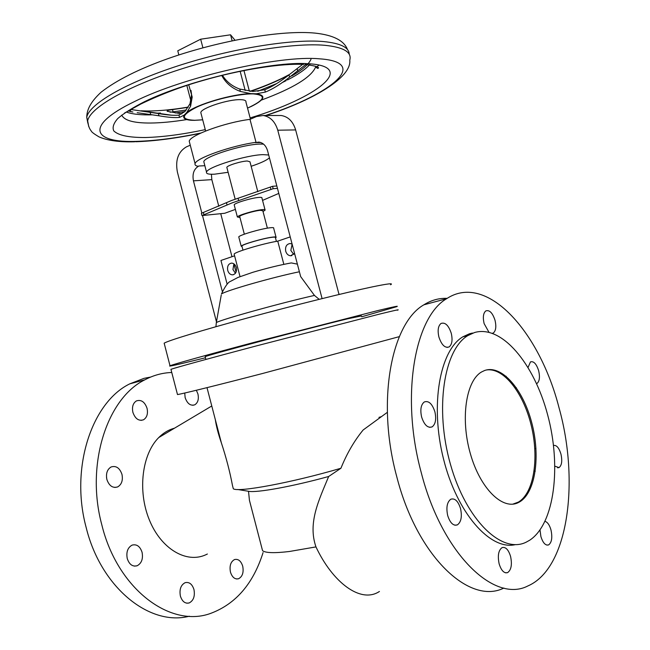 <?xml version="1.0" encoding="UTF-8"?>
<svg xmlns="http://www.w3.org/2000/svg" width="650" height="650" viewBox="0 0 650 650"><rect width="100%" height="100%" fill="white"/><g stroke="black" fill="none" stroke-linecap="round" stroke-linejoin="round"><path stroke-width="0.97" d="M379.438 591.484L379.015 591.736C360.441 603.574 332.646 582.416 315.965 546.902C307.604 522.811 318.963 500.037 328.664 476.491C292.581 486.501 256.311 493.041 248.519 491.278L237.721 489.499M253.053 514.199L249.429 500.289L248.519 491.278M387.351 412.327L363.139 429.991C354.226 440.871 346.816 453.619 340.925 468.252C292.061 482.633 238.046 492.619 233.318 488.767L232.513 485.68C229.921 471.868 226.216 457.624 221.39 442.942C218.27 433.932 216.247 426.14 215.312 419.583M174.484 428.196L173.119 428.586C167.871 430.219 163.077 433.217 158.738 437.572C142.049 454.098 137.41 490.872 149.329 519.87C161.078 548.99 186.461 563.778 205.839 554.759L207.382 554.019M263.079 552.557C253.281 583.586 235.918 603.826 210.99 613.267C170.682 628.582 117.447 589.233 101.79 524.745C85.345 463.84 107.453 397.979 144.893 379.787C153.53 375.221 162.492 372.791 171.771 372.491M150.694 377.049L144.007 378.341L129.805 383.841C92.227 401.993 69.883 467.163 86.109 527.304C100.807 587.673 149.671 626.584 189.304 616.224M121.972 474.378C123.102 480.326 121.664 484.51 117.65 486.931C112.726 488.369 109.135 485.883 106.876 479.481C105.763 473.566 107.169 469.389 111.109 466.968C116.09 465.465 119.714 467.935 121.972 474.378M106.535 477.636L106.836 479.286M127.246 558.529C126.092 552.053 127.701 547.584 132.08 545.122C136.719 543.928 140.051 546.325 142.074 552.313C143.244 558.821 141.602 563.306 137.15 565.76C132.559 566.898 129.261 564.492 127.246 558.529M132.893 412.344C131.82 406.957 132.99 403.154 136.403 400.92C141.196 399.392 144.755 401.863 147.062 408.338C148.143 413.749 146.949 417.568 143.479 419.802C138.734 421.281 135.2 418.795 132.893 412.344M180.383 596.058C179.237 589.452 180.814 584.992 185.128 582.676C189.223 581.766 192.164 584.058 193.968 589.55C195.13 596.18 193.529 600.649 189.15 602.964C185.104 603.826 182.179 601.526 180.383 596.058M196.357 390.268L197.933 393.973C198.989 399.157 197.933 402.773 194.756 404.82C190.491 406.088 187.281 403.674 185.128 397.589L184.738 393.031M230.449 572.081C229.328 565.841 230.701 561.665 234.561 559.544C238.29 558.732 241.004 560.95 242.718 566.199C243.856 572.447 242.466 576.631 238.542 578.76C234.861 579.532 232.156 577.306 230.449 572.081M378.966 417.373L381.436 416.642M447.168 298.358C438.977 298.025 431.21 300.178 423.857 304.826C391.381 323.18 376.163 401.253 396.719 476.515C416.861 556.01 469.341 605.434 503.864 588.055M421.224 472.509C400.319 396.045 414.757 317.021 446.631 298.699C486.403 272.293 539.451 330.891 559.081 407.956C579.629 481.366 568.425 568.482 527.93 585.926C494.106 603.663 441.781 553.394 421.224 472.509M434.882 411.775C432.226 403.739 428.699 400.465 424.296 401.96C420.932 404.658 420.038 409.679 421.614 417.024C424.288 425.051 427.798 428.334 432.144 426.879C435.565 424.166 436.483 419.128 434.882 411.775M460.533 508.552C458.136 501.085 454.886 497.981 450.799 499.224C447.062 502.044 446.03 507.479 447.688 515.531C450.101 522.982 453.326 526.102 457.372 524.891C461.167 522.056 462.223 516.612 460.533 508.552M438.904 337.017C441.602 345.028 445.014 348.327 449.15 346.913C452.051 344.492 452.757 339.966 451.279 333.344C448.598 325.325 445.169 322.034 440.993 323.473C438.132 325.894 437.434 330.403 438.904 337.017M499.143 563.859C501.288 570.627 504.108 573.552 507.618 572.626C511.274 569.936 512.257 564.517 510.567 556.376C508.438 549.591 505.602 546.674 502.052 547.633C498.452 550.306 497.477 555.709 499.143 563.859M492.651 333.328L493.293 333.036C495.885 330.842 496.462 326.609 495.04 320.328C492.57 312.853 489.499 309.717 485.826 310.903C483.275 313.072 482.706 317.306 484.112 323.578L488.938 332.215M540.028 530.018L540.889 536.51C542.904 542.913 545.472 545.716 548.6 544.919C551.785 542.498 552.581 537.493 550.972 529.904C549.559 525.062 547.601 522.21 545.082 521.349M506.358 377.683L506.122 376.236M536.583 383.638L536.989 383.459C539.533 381.355 540.093 377.106 538.655 370.719C536.445 363.878 533.715 360.937 530.473 361.896L528.084 367.364M554.938 466.196L559.041 467.586C561.811 465.392 562.437 460.858 560.926 453.976C558.984 447.761 556.522 444.917 553.524 445.453M535.251 471.266L534.154 470.941M472.469 333.036L469.511 333.759L462.889 336.798C439.928 350.228 429.829 404.844 443.503 458.941C456.934 513.126 490.344 550.769 515.393 544.619M529.783 540.166C554.799 523.608 561.454 465.798 547.609 414.708C534.064 363.464 501.621 324.529 474.484 332.548L467.886 335.579C444.015 349.464 434.501 408.501 450.458 464.344C466.156 520.333 502.068 554.539 526.337 542.092L529.783 540.166M484.591 370.516C501.516 364.366 522.811 388.822 531.619 422.224C540.637 455.52 535.714 492.521 519.594 501.922L518.57 502.474C502.946 510.794 480.179 488.759 470.308 453.497C460.241 418.332 466.107 380.64 481.618 371.938L484.591 370.516M512.761 504.164L518.399 502.084C534.072 492.944 539.281 457.714 531.148 425.092C523.201 392.389 503.165 366.974 486.143 370.037M399.336 336.635L262.689 373.466C216.052 385.548 182.227 393.884 177.499 394.558L177.418 394.249M171.007 369.574L170.942 369.322C175.427 367.697 208.991 358.459 255.539 346.125L378.991 314.234C394.696 310.375 400.806 309.043 397.312 310.237M379.966 417.714L379.795 417.081M340.925 468.252L328.664 476.491M205.221 356.899L205.164 356.671C207.797 355.062 310.286 327.795 347.62 318.817L361.489 315.933M361.717 316.786L396.394 306.759C399.864 305.484 393.729 306.735 378.016 310.521L254.524 342.257C208 354.632 174.468 363.992 170.016 365.755C167.399 366.925 177.312 364.731 199.778 359.174L205.449 357.768M164.369 343.988L164.157 343.168C168.382 340.551 201.679 330.379 248.129 317.793C294.507 305.216 346.279 292.362 371.792 286.999C387.636 283.701 393.892 282.953 390.569 284.765M221.244 295.092L216.336 322.562C221.618 319.426 281.06 302.933 314.446 295.425L300.658 276.591L267.581 150.792C265.996 145.624 263.079 142.724 258.83 142.082L255.214 142.643L256.019 142.309L249.99 119.356L256.523 116.529L263.161 115.497C270.262 116.675 275.129 121.582 277.769 130.211L322.099 298.602M278.484 115.505L281.206 115.505C288.243 116.659 293.053 121.461 295.644 129.919L339.032 294.474M216.466 321.848L177.393 172.047C175.183 160.119 178.189 151.726 186.42 146.859L190.263 145.202M189.711 143.089L189.231 141.253C189.8 135.322 225.249 122.395 249.99 119.356M250.445 119.161L245.944 102.026C246.269 100.563 244.473 99.775 240.549 99.669C228.548 99.133 200.996 108.119 200.801 112.564L201.102 113.709M194.293 120.347L191.596 120.282C184.876 119.868 182.423 118.121 184.251 115.042L186.737 112.531C196.048 104.585 232.131 93.876 250.729 93.632L256.352 93.771C266.338 95.388 264.81 99.531 251.761 106.202L247.544 108.111L251.761 106.202M170.032 112.214L173.079 111.865L172.486 109.598L188.086 107.347M186.282 109.988L173.079 111.865M276.534 83.647L257.766 91.252M289.575 74.425L282.864 77.903C273.236 82.615 262.299 87.076 250.055 91.268M188.256 107.063C172.827 109.696 159.193 111.004 147.347 110.996L140.904 110.801L171.624 115.221M222.438 75.286C226.468 81.762 232.237 86.344 239.744 89.05L252.956 91.463L264.753 89.757C271.879 86.921 279.955 81.957 288.982 74.872L302.673 64.358M130.934 109.509L158.397 113.555C167.724 115.139 174.582 115.651 178.953 115.091L184.909 111.564L189.971 103.797L191.571 94.664L190.986 90.382M250.729 93.632L240.378 91.431C231.953 88.343 225.737 83.021 221.739 75.465M305.801 64.431L289.583 77.147C280.556 84.24 272.488 89.221 265.363 92.081L256.352 93.771M158.397 113.555L158.982 115.798C168.317 117.398 175.175 117.926 179.554 117.39L178.953 115.091M158.982 115.798L150.727 114.611L150.15 112.385M137.174 112.702L150.727 114.611M132.901 112.019L128.416 111.028M189.971 103.797L190.596 106.169L192.197 97.069L188.719 84.825M184.251 115.042L179.554 117.39M190.596 106.169L186.737 112.531M243.945 70.533L249.373 91.195M178.856 54.949L177.775 50.806L200.663 39.203L230.555 34.799L234.975 40.194M230.555 34.799L232.131 40.788M240.151 71.297L245.196 90.488M200.663 39.203L202.914 47.799M186.834 85.442L190.946 101.164M250.664 91.333C262.438 87.263 272.959 82.956 282.238 78.414L288.706 75.075M181.919 113.896L167.221 111.312C166.668 110.671 168.423 110.102 172.486 109.598M314.446 295.425L319.174 299.325M227.134 284.148L220.943 260.455L234.593 255.816M234.284 254.654L234.138 254.093C235.056 251.875 262.998 243.555 277.753 241.142L290.225 236.901M241.987 246.382L241.881 246.001C242.507 244.368 263.12 238.379 271.733 237.339C274.568 236.974 275.795 237.071 275.413 237.64L276.396 241.386M242.068 246.691L241.191 246.171C241.832 244.473 263.315 238.233 272.277 237.153C275.226 236.771 276.502 236.876 276.104 237.461L275.494 237.949M238.875 237.315L238.761 236.884C239.371 235.064 260.837 228.776 269.823 227.801C272.781 227.451 274.064 227.589 273.674 228.215L275.998 237.055M239.769 216.751L239.679 216.418C240.069 215.044 254.182 210.836 260.187 210.316L262.811 210.73L267.386 228.158M239.972 217.523L237.364 216.986C237.819 215.337 254.792 210.275 261.991 209.658C264.363 209.43 265.411 209.592 265.119 210.153L263.014 211.494M265.013 209.747L261.934 198.023C262.218 197.429 261.162 197.226 258.773 197.421C251.558 197.933 234.601 203.044 234.179 204.815L234.293 205.254M235.381 209.398L224.754 213.265L201.979 215.581L232.042 202.906L273.179 188.703L277.461 188.362M278.785 193.407L262.559 200.387M201.979 215.581L201.386 213.297L231.424 200.558L272.545 186.306L273.179 188.703M272.545 186.306L276.835 185.973M226.947 167.789L226.826 167.343C227.102 165.539 241.158 161.168 247.244 161.005L249.966 161.785L257.814 191.701M228.126 172.299L214.638 174.176C208.731 174.501 206.034 173.81 206.529 172.096C207.058 167.204 246.431 154.96 262.998 154.635L268.686 155.001M269.433 157.82C266.703 160.298 260.609 163.118 251.144 166.286M204.141 162.955L203.799 161.655C204.263 156.52 243.604 144.178 260.219 144.072L263.559 144.129M211.404 174.257L211.827 179.636L193.448 180.846C192.14 173.761 193.952 168.813 198.876 166.002L198.136 166.311C195.666 165.847 194.643 164.962 195.081 163.646C195.796 158.267 231.351 145.673 256.019 142.309M292.102 244.059L290.127 243.514C286.536 244.116 285.066 246.675 285.699 251.193C286.601 254.036 288.251 255.564 290.656 255.775L294.531 253.289M283.847 264.347L277.753 241.142M299.39 271.765C272.472 277.29 225.94 290.615 221.447 293.987C225.127 286.276 228.166 282.059 230.563 281.336L238.022 277.412L252.744 272.326C266.833 268.158 279.687 265.021 291.306 262.925L287.219 263.664M291.306 262.925L297.383 264.136M293.727 254.418L290.826 250.421L292.134 244.164M211.827 179.636L218.79 206.261M220.732 213.671L231.985 256.709M233.862 263.884L236.039 272.212M193.448 180.846L201.874 213.111M202.499 215.532L222.3 291.363M235.43 273.26L232.952 269.555L233.894 263.843M227.719 270.4C228.597 273.179 230.165 274.658 232.432 274.844C235.666 274.243 236.966 271.806 236.34 267.548C235.463 264.777 233.903 263.299 231.652 263.096C228.402 263.697 227.086 266.126 227.719 270.4M261.877 548.064L262.559 550.696C265.582 552.988 274.511 553.256 289.348 551.501L315.965 546.902M255.214 142.643L260.707 142.488M202.694 119.795L194.675 120.291C180.318 119.633 181.001 115.245 196.722 107.144C212.461 99.848 239.785 93.486 253.378 93.901C266.988 95.257 265.037 99.986 247.536 108.095M202.702 119.811L194.504 120.347M184.884 111.597L175.264 112.986M164.279 114.164L163.377 114.237M152.36 114.847L148.362 114.896C139.035 114.896 131.763 113.969 126.555 112.125M160.493 113.011L156.179 113.238M310.993 59.28C308.726 64.35 302.299 69.907 291.72 75.961M310.408 63.854C306.069 68.957 298.423 74.328 287.471 79.966M286.211 80.616L281.897 82.729M186.729 119.584C173.127 121.778 161.046 122.931 150.483 123.037C133.778 123.126 124.199 120.478 121.753 115.091M205.27 129.626C182.593 134.428 162.687 137.053 145.543 137.516C129.106 137.638 118.528 135.444 113.807 130.942C112.182 127.538 113.506 123.394 117.788 118.511C123.833 113.279 132.714 107.681 144.438 101.717C188.597 80.072 271.854 60.97 308.36 63.716C358.061 66.552 316.209 98.183 250.12 117.918M200.907 133.031C176.808 138.028 155.529 140.798 137.077 141.351C92.544 143.114 83.752 126.003 134.461 101.587C183.032 77.147 279.695 55.031 319.207 58.801C370.679 62.132 331.898 93.844 265.525 115.497M88.766 126.661L87.669 120.867C89.854 108.144 125.742 86.97 179.051 69.721C232.269 52.455 293.483 42.534 324.577 45.281C343.639 47.174 352.032 52.138 349.773 60.19C351.78 77.293 313.934 99.905 265.98 115.497M87.847 123.159L86.743 117.317C88.896 104.439 124.743 83.127 178.035 65.837C231.238 48.531 292.467 38.691 323.594 41.567C340.616 43.266 349.156 47.499 349.196 54.275M319.166 65.106L316.851 66.674M240.378 91.431L239.744 89.05M264.753 89.757L265.363 92.081M297.139 68.77L297.741 71.037M289.583 77.147L288.982 74.872M130.341 109.866L130.812 111.702M295.644 129.919L277.769 130.211M238.688 200.623L238.071 198.266M270.327 187.143L270.961 189.54M203.986 214.825L203.393 212.534M226.444 202.686L227.061 205.026M198.876 166.002L204.856 165.701M305.037 64.488C325.081 66.966 316.737 69.217 317.192 68.022L315.583 67.137C311.114 77.35 293.028 88.343 261.332 100.108M262.559 550.696L249.429 500.289M233.318 488.767L232.513 485.68M221.39 442.942L207.001 387.652M211.77 405.99L158.738 437.572M114.839 487.468L117.65 486.931M192.766 405.299L194.756 404.82M423.857 304.826L446.631 298.699M447.029 347.425L449.15 346.913M505.529 572.821L507.618 572.626M546.902 545.098L548.6 544.919M557.546 467.813L559.041 467.586M205.164 356.671L205.888 359.434M170.016 365.755L164.157 343.168M339.625 294.336L338.877 293.906M194.464 120.347L202.702 119.827M156.13 113.23L157.398 113.173M124.459 113.084L140.798 104.041C160.737 94.421 181.334 86.604 202.581 80.592C241.109 69.396 282.344 63.172 303.688 64.407M347.514 49.627C344.126 40.633 333.442 35.141 315.469 33.15C282.466 29.738 220.399 40.292 168.732 58.362C139.222 68.811 116.691 80.08 101.156 92.162C90.123 102.294 86.848 110.053 86.743 117.317L87.669 120.867C88.164 125.458 89.383 128.854 91.317 131.072C91.52 131.991 94.063 133.916 98.954 136.849C107.543 140.587 119.47 142.228 134.737 141.773M192.197 97.069L191.571 94.664M263.161 115.497L281.206 115.505M238.761 236.884L241.191 246.171M239.679 216.418L244.335 234.187M189.231 141.253L195.081 163.646M232.432 274.844L233.553 274.658M234.138 254.093L240.029 276.599M203.799 161.655L206.529 172.096M429.634 427.359L432.144 426.879M141.066 420.379L143.479 419.802M534.82 448.638L535.982 448.443M186.769 603.192L189.15 602.964M454.878 525.216L457.372 524.891M226.826 167.343L235.178 199.209M241.881 246.001L242.97 250.136M134.355 566.117L137.15 565.76M200.801 112.564L205.627 131.007M129.805 383.841L144.893 379.787M177.499 394.558L170.942 369.322M515.174 387.92L516.319 387.684M536.543 383.549L536.989 383.459M290.656 255.775L291.947 255.58M467.886 335.579L462.889 336.798M282.238 78.414L282.864 77.903M234.179 204.815L237.364 216.986M518.57 502.474L517.376 502.637M492.424 333.239L493.293 333.036M236.568 578.971L238.542 578.76M200.306 133.307C176.223 138.304 154.692 141.115 135.712 141.749M191.596 120.282L194.334 120.347M216.336 322.562L215.914 326.714"/></g></svg>
